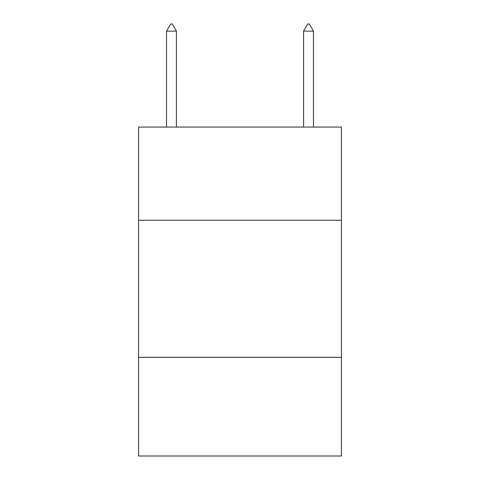 <?xml version="1.0" encoding="UTF-8"?>
<svg xmlns="http://www.w3.org/2000/svg" width="480" height="480" viewBox="0 0 480 480"><rect width="100%" height="100%" fill="white"/><g stroke="black" fill="none" stroke-linecap="round" stroke-linejoin="round"><path stroke-width="0.72" d="M341.424 220.266L341.424 127.068L138.576 127.068L138.576 220.266L341.424 220.266L341.424 456L138.576 456L138.576 220.266M341.424 357.318L138.576 357.318M176.406 31.128L172.296 24L170.652 24L166.536 31.128L176.406 31.128L176.406 127.068M166.536 31.128L166.536 127.068M307.704 24L309.348 24L313.464 31.128L303.594 31.128L307.704 24M313.464 127.068L313.464 31.128M303.594 127.068L303.594 31.128"/></g></svg>
